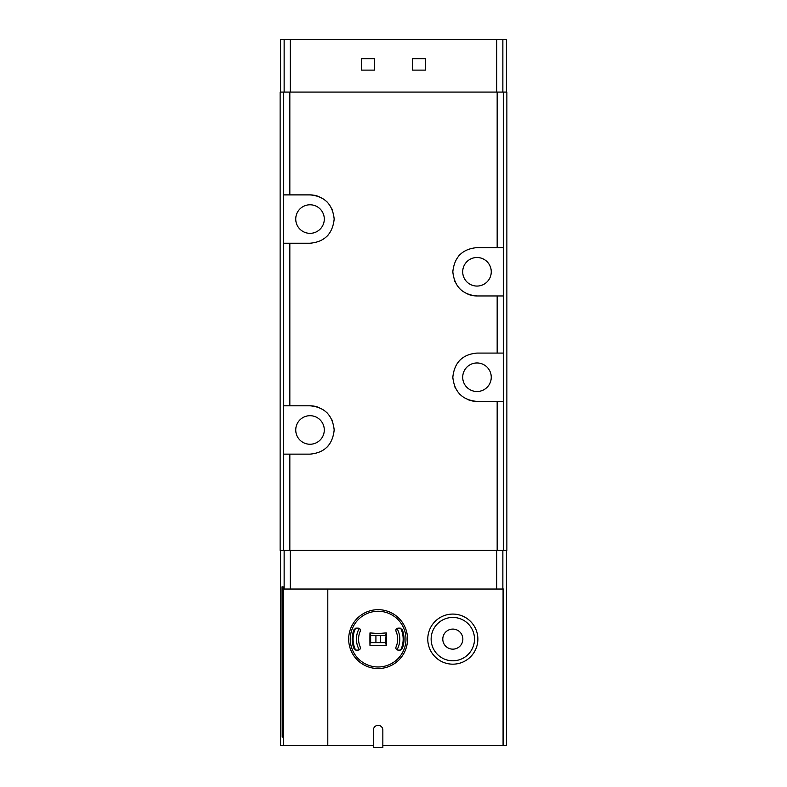 <?xml version="1.0" encoding="UTF-8"?>
<svg xmlns="http://www.w3.org/2000/svg" width="787" height="787" viewBox="0 0 787 787"><rect width="100%" height="100%" fill="white"/><g stroke="black" fill="none" stroke-linecap="round" stroke-linejoin="round"><path stroke-width="1.18" d="M506.425 92.079L506.425 39.35L280.575 39.35L280.575 92.079M412.398 58.681L412.398 70.112L425.58 70.112L425.58 58.681L412.398 58.681M361.42 58.681L361.42 70.112L374.602 70.112L374.602 58.681L361.42 58.681M282.799 586.836L282.799 737.104L282.651 586.836M282.189 586.836L282.189 737.104L282.031 586.836M506.425 550.359L506.425 745.456L503.601 745.456L503.601 589.03L283.379 589.03L283.379 745.456L280.575 745.456L280.575 550.359M282.494 586.836L282.494 737.104L282.336 586.836M283.104 586.836L283.104 737.104L282.956 586.836M382.846 745.456L503.601 745.456M373.402 745.456L327.795 745.456L327.795 589.03M327.795 745.456L283.379 745.456M503.296 550.359L503.296 92.079L506.867 92.079L506.867 550.359L283.704 550.359L283.704 454.138L310.019 454.138C324.569 452.82 332.626 444.753 334.18 429.948C332.596 415.142 324.539 407.095 310.019 405.807L289.832 405.807L289.832 243.232L283.418 243.232L283.418 194.891L310.019 194.891C324.539 196.189 332.596 204.236 334.18 219.042C332.626 233.847 324.569 241.914 310.019 243.232L289.832 243.232M503.296 401.409L476.981 401.409C462.461 400.111 454.404 392.064 452.82 377.268C454.374 362.453 462.431 354.396 476.981 353.078L503.296 353.078M503.296 92.079L280.133 92.079L280.133 550.359L283.704 550.359M503.296 295.951L476.981 295.951C462.461 294.663 454.404 286.616 452.82 271.81C454.374 257.005 462.431 248.938 476.981 247.62L503.296 247.62M289.832 405.807L283.418 405.807L283.704 454.138M460.002 360.053A24.171 24.171 0 0 0 458.378 361.813M452.82 376.737A24.171 24.171 0 0 0 452.82 377.268M454.709 386.604A24.171 24.171 0 0 0 455.014 387.302M459.165 393.569A24.171 24.171 0 0 0 460.021 394.454M467.862 399.619A24.171 24.171 0 0 0 476.981 401.409M476.981 362.964A14.284 14.284 0 0 1 489.347 384.381A14.284 14.284 0 0 1 464.615 384.381A14.284 14.284 0 0 1 476.981 362.964M460.002 254.604A24.171 24.171 0 0 0 458.378 256.365M452.82 271.289A24.171 24.171 0 0 0 452.82 271.81M454.709 281.146A24.171 24.171 0 0 0 455.014 281.844M459.165 288.111A24.171 24.171 0 0 0 460.021 288.996M467.862 294.161A24.171 24.171 0 0 0 476.981 295.951M476.981 257.506A14.284 14.284 0 0 1 489.347 278.932A14.284 14.284 0 0 1 464.615 278.932A14.284 14.284 0 0 1 476.981 257.506M326.998 236.248A24.171 24.171 0 0 0 328.622 234.487M334.18 219.563A24.171 24.171 0 0 0 334.18 219.042M332.291 209.706A24.171 24.171 0 0 0 331.986 209.008M327.835 202.741A24.171 24.171 0 0 0 326.979 201.856M319.138 196.681A24.171 24.171 0 0 0 310.019 194.891M310.019 204.777A14.284 14.284 0 0 1 322.385 226.203A14.284 14.284 0 0 1 297.653 226.203A14.284 14.284 0 0 1 310.019 204.777M310.019 415.693A14.284 14.284 0 0 1 322.385 437.11A14.284 14.284 0 0 1 297.653 437.11A14.284 14.284 0 0 1 310.019 415.693M326.998 447.154A24.171 24.171 0 0 0 328.622 445.393M334.18 430.469A24.171 24.171 0 0 0 334.18 429.948M332.291 420.612A24.171 24.171 0 0 0 331.986 419.914M327.835 413.647A24.171 24.171 0 0 0 326.979 412.762M319.138 407.597A24.171 24.171 0 0 0 310.019 405.807M452.82 629.088A10.034 10.034 0 0 1 461.507 644.14A10.034 10.034 0 0 1 444.134 644.14A10.034 10.034 0 0 1 452.82 629.088M452.82 614.076A25.046 25.046 0 0 1 474.512 651.646A25.046 25.046 0 0 1 431.128 651.646A25.046 25.046 0 0 1 452.82 614.076A25.046 25.046 0 0 1 474.512 651.646A25.046 25.046 0 0 1 431.128 651.646A25.046 25.046 0 0 1 452.82 614.076M400.662 628.193A25.046 25.046 0 0 1 400.662 650.042A25.046 25.046 0 0 0 400.662 628.193M355.586 650.042A25.046 25.046 0 0 1 355.586 628.193A25.046 25.046 0 0 0 355.586 650.042M386.279 632.905L385.6 635.601L370.638 635.601L370.647 642.635L385.6 642.635L386.033 635.601L385.6 642.635L386.279 645.34A97.44 24.397 90 0 0 386.279 632.905L378.124 633.555L369.969 632.905A97.44 24.397 90 0 0 369.969 645.34L386.279 645.34M380.318 642.635L380.318 635.601M375.92 635.601L375.92 642.635M382.846 730.07A4.722 4.722 0 0 0 378.124 725.348A4.722 4.722 0 0 0 373.402 730.07L373.402 747.65L382.846 747.65L382.846 730.07M369.969 632.905L370.638 635.601L369.969 645.34M356.462 650.101L358.223 650.101C359.984 649.806 360.653 648.783 360.239 647.022A19.557 19.557 0 0 1 360.239 631.223C360.653 629.452 359.984 628.429 358.223 628.134L356.462 628.134M356.078 650.101L354.042 648.724A25.922 25.922 0 0 1 354.042 629.521L356.078 628.134M399.786 628.134L402.206 629.521A25.922 25.922 0 0 1 402.206 648.724L399.786 650.101M400.16 628.134L398.015 628.134C396.255 628.429 395.586 629.462 396.009 631.223A19.557 19.557 0 0 1 396.009 647.022C395.586 648.783 396.264 649.816 398.015 650.101L400.16 650.101M353.579 630.771L354.504 630.771M354.504 647.465L353.579 647.465M401.734 630.771L402.669 630.771M402.669 647.465L401.734 647.465M378.124 609.679A29.444 29.444 0 0 1 403.613 653.84A29.444 29.444 0 0 1 352.625 653.84A29.444 29.444 0 0 1 378.124 609.679A29.444 29.444 0 0 1 403.613 653.84A29.444 29.444 0 0 1 352.625 653.84A29.444 29.444 0 0 1 378.124 609.679M370.215 642.635L370.215 635.601M386.033 642.635L386.033 635.601M290.275 39.35L290.275 92.079M496.725 39.35L496.725 92.079M284.137 589.03L284.137 550.359M503.08 745.456L503.08 589.03M289.832 550.359L289.832 454.138M497.168 550.359L497.168 401.409M497.168 247.62L497.168 92.079M289.832 194.891L289.832 92.079M497.168 353.078L497.168 295.951M283.704 405.807L283.704 243.232M283.704 194.891L283.704 92.079M502.863 589.03L502.863 550.359M290.275 589.03L290.275 550.359M496.725 589.03L496.725 550.359M452.82 617.441A21.672 21.672 0 0 1 471.59 649.954A21.672 21.672 0 0 1 434.05 649.954A21.672 21.672 0 0 1 452.82 617.441M396.963 628.41A21.672 21.672 0 0 1 396.963 649.836M359.275 649.836A21.672 21.672 0 0 1 359.275 628.41M284.137 39.35L284.137 92.079M502.863 39.35L502.863 92.079M378.124 611.263A27.86 27.86 0 0 1 402.246 653.053A27.86 27.86 0 0 1 353.993 653.053A27.86 27.86 0 0 1 378.124 611.263"/></g></svg>
